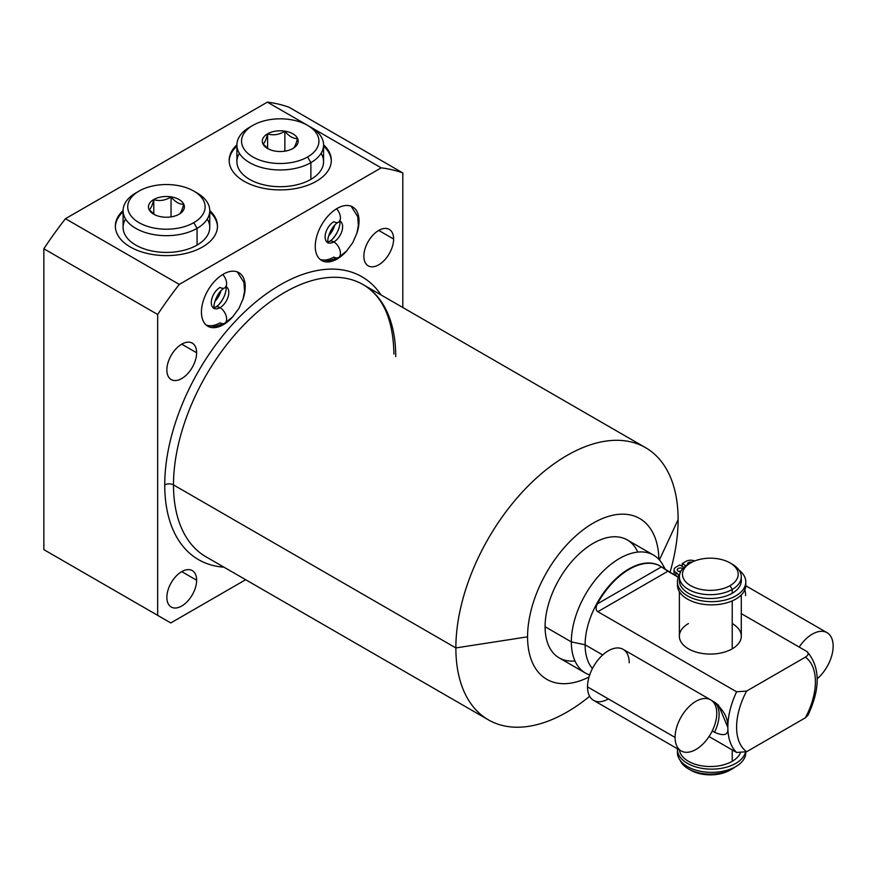 <?xml version="1.0" encoding="UTF-8"?>
<svg xmlns="http://www.w3.org/2000/svg" width="877" height="877" viewBox="0 0 877 877"><rect width="100%" height="100%" fill="white"/><g stroke="black" fill="none" stroke-linecap="round" stroke-linejoin="round"><path stroke-width="1.32" d="M56.983 557.224L43.85 549.638L43.85 248.761A275.181 158.88 -60 0 1 65.468 218.702L267.375 102.138A275.181 158.88 -60 0 1 288.993 107.235L402.817 172.944A275.181 158.88 120 0 0 381.188 167.847L267.375 102.138A275.181 158.88 -60 0 1 288.993 107.235L402.817 172.944L402.817 307.52L402.817 172.944A275.181 158.88 -60 0 0 381.188 167.847L179.292 284.411A275.181 158.88 120 0 0 157.663 314.481L43.85 248.761A275.181 158.88 -60 0 1 65.468 218.702L179.292 284.411L381.188 167.847L267.375 102.138L65.468 218.702L179.292 284.411A275.181 158.88 -60 0 0 157.663 314.481L157.663 615.347L157.663 314.481L43.85 248.761L43.85 549.638L170.796 622.933L43.85 549.638L170.796 622.933L245.659 579.719L170.796 622.933L56.983 557.224M589.037 677.011A92.863 53.618 -60 0 1 527.57 636.834A92.863 53.618 -60 0 1 592.512 523.525A92.863 53.618 -60 0 1 658.879 559.351A92.863 53.618 120 0 0 592.512 523.525A92.863 53.618 120 0 0 527.57 636.834A92.863 53.618 120 0 0 589.037 677.011M637.787 552.093A68.099 39.322 120 0 0 583.918 549.747A68.099 39.322 120 0 0 545.088 626.726A68.099 39.322 120 0 0 574.95 660.918M488.412 719.864A157.158 90.737 120 0 0 589.673 696.283A157.158 90.737 -60 0 1 455.865 647.928A157.158 90.737 120 0 0 488.412 719.864L206.04 556.84A157.158 90.737 -60 0 1 173.493 484.904L455.865 647.928A157.158 90.737 -60 0 1 566.991 455.448A157.158 90.737 -60 0 1 678.118 519.612L659.405 559.921L678.118 519.612A157.158 90.737 -60 0 1 669.984 572.473A157.158 90.737 120 0 0 678.118 519.612A157.158 90.737 120 0 0 645.571 447.665A157.158 90.737 120 0 0 524.468 489.772A157.158 90.737 120 0 0 455.865 647.928L173.493 484.904A157.158 90.737 -60 0 1 242.096 326.748A157.158 90.737 -60 0 1 363.199 284.641A157.158 90.737 -60 0 1 395.746 356.588M164.733 484.904A163.341 94.31 120 0 0 223.931 567.178A163.341 94.31 120 0 1 164.733 484.904A6.194 3.574 180 0 1 173.493 484.904A6.194 3.574 0 0 0 164.733 484.904A163.341 94.31 120 0 1 251.151 305.941A163.341 94.31 120 0 1 381.089 294.968A163.341 94.31 120 0 0 251.151 305.941A163.341 94.31 120 0 0 164.733 484.904M166.86 597.412A21.048 12.157 120 0 0 181.747 605.996A21.048 12.157 120 0 0 196.623 580.223A21.048 12.157 120 0 0 181.747 571.629A21.048 12.157 120 0 0 166.86 597.412A21.048 12.157 120 0 0 171.223 607.037A21.048 12.157 120 0 0 187.437 601.403A21.048 12.157 120 0 0 196.623 580.223L181.747 571.629L196.623 580.223A21.048 12.157 120 0 0 192.271 570.587A21.048 12.157 120 0 0 176.047 576.222A21.048 12.157 120 0 0 166.86 597.412M363.856 256.205A21.048 12.157 120 0 0 378.732 264.799A21.048 12.157 120 0 0 393.62 239.026A21.048 12.157 120 0 0 378.732 230.432A21.048 12.157 120 0 0 363.856 256.205A21.048 12.157 120 0 0 368.208 265.841A21.048 12.157 120 0 0 384.433 260.206A21.048 12.157 120 0 0 393.62 239.026L378.732 230.432L393.62 239.026A21.048 12.157 120 0 0 389.256 229.39A21.048 12.157 120 0 0 373.043 235.025A21.048 12.157 120 0 0 363.856 256.205M166.86 369.941A21.048 12.157 120 0 0 181.747 378.535A21.048 12.157 120 0 0 196.623 352.751A21.048 12.157 120 0 0 181.747 344.157A21.048 12.157 120 0 0 166.86 369.941A21.048 12.157 120 0 0 171.223 379.577A21.048 12.157 120 0 0 187.437 373.942A21.048 12.157 120 0 0 196.623 352.751L181.747 344.157L196.623 352.751A21.048 12.157 120 0 0 192.271 343.115A21.048 12.157 120 0 0 176.047 348.761A21.048 12.157 120 0 0 166.86 369.941M201.447 312.059A30.958 17.869 120 0 0 233.194 316.301A30.958 17.869 120 0 1 207.849 326.233A30.958 17.869 120 0 1 201.447 312.059A30.958 17.869 120 0 1 223.328 274.15A30.958 17.869 120 0 1 245.22 286.79L244.562 286.417L245.22 286.79A30.958 17.869 120 0 0 238.807 272.615A30.958 17.869 120 0 0 214.953 280.914A30.958 17.869 120 0 0 201.447 312.059M242.874 299.528A30.958 17.869 120 0 0 245.22 286.79A30.958 17.869 120 0 1 242.874 299.528M315.26 246.349A30.958 17.869 120 0 0 347.007 250.581A30.958 17.869 120 0 1 321.673 260.524A30.958 17.869 120 0 1 315.26 246.349A30.958 17.869 120 0 1 337.152 208.441A30.958 17.869 120 0 1 359.033 221.081L358.386 220.697L359.033 221.081A30.958 17.869 120 0 0 352.62 206.906A30.958 17.869 120 0 0 328.776 215.205A30.958 17.869 120 0 0 315.26 246.349M356.687 233.819A30.958 17.869 120 0 0 359.033 221.081A30.958 17.869 120 0 1 356.687 233.819M206.04 556.84A157.158 90.737 -60 0 1 173.493 484.904A157.158 90.737 -60 0 1 242.096 326.748A157.158 90.737 -60 0 1 363.199 284.641C382.986 296.338 393.225 319.469 393.926 354.056M455.865 647.928L527.57 636.834L455.865 647.928M123.087 210.524A51.074 29.489 0 0 0 130.311 246.985A51.074 29.489 0 0 0 198.202 249.211A51.074 29.489 0 0 0 209.756 210.524A51.074 29.489 0 0 1 217.496 226.134A51.074 29.489 0 0 1 185.968 253.376A51.074 29.489 0 0 1 130.311 246.985A51.074 29.489 0 0 1 115.347 226.134A51.074 29.489 0 0 1 123.087 210.524M236.9 144.815A51.074 29.489 0 0 0 244.124 181.276A51.074 29.489 0 0 0 312.015 183.501A51.074 29.489 0 0 0 323.58 144.815A51.074 29.489 0 0 1 331.309 160.414A51.074 29.489 0 0 1 299.781 187.667A51.074 29.489 0 0 1 244.124 181.276A51.074 29.489 0 0 1 229.16 160.414A51.074 29.489 0 0 1 236.9 144.815M123.087 211.785A51.074 29.489 0 0 0 115.358 226.759A51.074 29.489 180 0 1 123.087 211.785M217.485 226.759A51.074 29.489 0 0 0 209.756 211.785A51.074 29.489 180 0 1 217.485 226.759M207.268 219.031A43.335 25.016 180 0 1 197.062 245.089A43.335 25.016 180 0 1 143.291 248.553A43.335 25.016 180 0 1 125.575 219.031M229.182 161.05A51.074 29.489 180 0 1 236.9 146.075A51.074 29.489 180 0 0 229.182 161.05M323.58 146.075A51.074 29.489 180 0 1 331.298 161.05A51.074 29.489 180 0 0 323.58 146.075M239.399 153.322A43.335 25.016 0 0 0 257.104 182.844A43.335 25.016 0 0 0 310.886 179.379A43.335 25.016 0 0 0 321.081 153.322M214.799 301.556A15.479 8.934 120 0 0 220.905 290.978A15.479 8.934 -60 0 1 214.799 301.556M328.623 235.847A15.479 8.934 120 0 0 334.729 225.257A15.479 8.934 -60 0 1 328.623 235.847M585.452 673.065L559.186 657.893A68.099 39.322 -60 0 1 545.088 626.726L571.344 641.887A68.099 39.322 120 0 0 585.452 673.065A68.099 39.322 120 0 0 589.684 674.961A68.099 39.322 -60 0 1 571.344 641.887L585.112 644.781A61.905 35.738 120 0 0 592.435 668.537A61.905 35.738 -60 0 1 585.112 644.781L602.718 654.944L585.112 644.781L571.344 641.887L545.088 626.726A68.099 39.322 -60 0 1 574.808 558.189A68.099 39.322 -60 0 1 627.285 539.947L653.551 555.108A68.099 39.322 120 0 0 601.074 573.35A68.099 39.322 120 0 0 571.344 641.887A68.099 39.322 -60 0 1 608.77 566.071A68.099 39.322 -60 0 1 662.869 564.887L665.555 569.754M714.514 732.251C724.49 736.647 728.886 734.926 727.713 727.11L727.844 727.186A61.905 35.738 120 0 0 736.603 752.455L709.033 736.548L736.603 752.455A61.905 35.738 -60 0 1 727.844 727.186A61.905 35.738 -60 0 1 736.603 691.8L746.634 691.065A55.722 32.164 120 0 0 746.634 751.721L736.603 752.455L746.634 751.721L805.371 717.814A55.722 32.164 120 0 0 805.371 657.158C808.55 655.185 808.978 653.255 806.643 651.37L741.295 613.637L806.643 651.37C808.978 653.255 808.55 655.185 805.371 657.158L746.634 691.065A55.722 32.164 120 0 0 746.634 751.721L805.371 717.814A55.722 32.164 120 0 0 805.371 657.158L746.634 691.065L736.603 691.8A61.905 35.738 120 0 0 727.844 727.186L727.713 727.11C728.239 718.504 723.832 710.173 714.514 702.137L711.466 700.383L714.514 702.137A29.489 17.025 -60 0 1 714.514 732.251C724.49 736.647 728.886 734.926 727.713 727.11L718.537 705.196L714.514 702.137A29.489 17.025 120 0 1 714.514 732.251L712.256 730.947M807.366 651.885L806.643 651.37M807.947 715.292L805.371 717.814M664.876 569.283A68.099 39.322 120 0 0 653.551 555.108M660.074 566.027A61.905 35.738 120 0 0 612.289 582.317A61.905 35.738 120 0 0 585.112 644.781A61.905 35.738 -60 0 1 612.135 582.481A61.905 35.738 -60 0 1 659.844 565.895A61.905 35.738 -60 0 1 660.074 566.027M677.219 576.638L661.444 566.871A61.905 35.738 120 0 0 660.304 566.158A61.905 35.738 120 0 0 597.259 603.935C595.615 607.783 595.801 610.37 597.829 611.686L736.603 691.8L597.829 611.686L667.879 571.245L661.444 566.871L597.259 603.935C595.615 607.783 595.801 610.37 597.829 611.686L667.879 571.245L677.219 576.638M688.445 623.558A30.958 17.869 0 0 0 688.445 648.837A30.958 17.869 0 0 0 732.229 648.837A30.958 17.869 0 0 0 732.229 623.558M597.259 603.935A61.905 35.738 -60 0 1 661.444 566.871L597.259 603.935M741.109 578.732A30.958 17.869 180 0 1 732.229 593.28A30.958 17.869 180 0 1 696.974 596.766A30.958 17.869 180 0 1 679.565 578.732M730.037 562.902L732.229 564.174A30.958 17.869 180 0 1 732.229 589.443A30.958 17.869 0 0 0 741.295 576.803L741.295 580.651A30.958 17.869 180 0 1 732.229 593.28L732.229 589.443L730.037 585.65A27.856 16.082 0 0 0 730.037 562.902A27.856 16.082 0 0 0 690.637 562.902A27.856 16.082 180 0 1 730.037 562.902A27.856 16.082 180 0 1 730.037 585.65A27.856 16.082 180 0 1 690.637 585.65A27.856 16.082 180 0 1 690.637 562.902L688.445 564.174L690.637 562.902A27.856 16.082 0 0 0 690.637 585.65A27.856 16.082 0 0 0 730.037 585.65L732.229 589.443L732.229 593.28A30.958 17.869 180 0 1 698.487 597.16A30.958 17.869 180 0 1 679.379 580.651L679.379 576.803A30.958 17.869 0 0 0 698.487 593.312A30.958 17.869 0 0 0 732.229 589.443A30.958 17.869 180 0 1 688.445 589.443A30.958 17.869 180 0 1 688.445 564.174A30.958 17.869 0 0 0 679.379 576.803M732.229 768.888A30.958 17.869 0 0 0 735.145 766.937A30.958 17.869 180 0 1 732.229 768.888L730.037 770.149L732.229 768.888A30.958 17.869 180 0 1 701.984 773.459A30.958 17.869 180 0 1 680.256 760.48A30.958 17.869 0 0 0 688.445 768.888A30.958 17.869 0 0 0 732.229 768.888L730.037 770.149A27.856 16.082 180 0 1 689.596 769.524M730.037 770.149A27.856 16.082 180 0 1 690.637 770.149L688.445 768.888M741.295 594.935L741.295 636.198A30.958 17.869 180 0 1 732.229 648.837L732.229 600.877L732.229 648.837A30.958 17.869 180 0 1 698.487 652.707A30.958 17.869 180 0 1 679.379 636.198L679.379 591.701M732.229 749.934L732.229 761.302A30.958 17.869 180 0 1 699.517 765.413A30.958 17.869 180 0 1 679.456 749.934A30.958 17.869 180 0 0 699.517 765.413A30.958 17.869 180 0 0 732.229 761.302L732.229 749.934M741.295 576.803A30.958 17.869 0 0 0 731.078 563.538M740.221 753.343A30.958 17.869 180 0 1 732.229 761.302A30.958 17.869 180 0 0 740.221 753.343M674.643 571.442A6.435 3.716 0 0 0 675.904 575.674A9.154 5.284 180 0 1 678.173 577.844A9.154 5.284 180 0 0 675.904 575.674A6.435 3.716 180 0 1 674.018 573.054L674.018 569.842A6.435 3.716 0 0 0 675.904 572.473A9.154 5.284 180 0 1 678.338 577.406A34.181 19.732 0 0 0 718.548 601.249A34.181 19.732 0 0 0 739.07 570.149A34.181 19.732 0 0 1 745.801 581.922A34.181 19.732 0 0 1 711.62 601.655A34.181 19.732 0 0 1 677.439 581.922A34.181 19.732 0 0 1 678.338 577.406A9.154 5.284 0 0 0 678.579 576.2A9.154 5.284 0 0 0 675.904 572.473L675.904 575.674L675.904 572.473A6.435 3.716 0 0 1 675.904 567.211L679.818 564.952L675.904 567.211A6.435 3.716 0 0 0 674.018 569.842M677.548 583.523A34.181 19.732 0 0 0 711.62 604.867A34.181 19.732 0 0 0 745.691 583.523A34.181 19.732 180 0 1 745.801 585.134A34.181 19.732 180 0 1 711.62 604.867A34.181 19.732 180 0 1 677.439 585.134L677.439 581.922M678.831 571.442A3.223 1.864 180 0 1 680.936 571.212A3.223 1.864 180 0 0 678.831 571.442M684.027 567.386L679.818 564.952L684.027 567.386M694.65 560.984A6.435 3.716 0 0 0 686.143 561.302L682.229 563.56L686.022 565.742L682.229 563.56L686.143 561.302A6.435 3.716 0 0 1 694.65 560.984M687.711 564.613A3.223 1.864 180 0 1 688.434 562.606A3.223 1.864 180 0 1 691.931 562.212A3.223 1.864 0 0 0 687.48 563.922A3.223 1.864 0 0 0 687.711 564.613M678.173 571.157A3.223 1.864 180 0 1 678.173 568.526A3.223 1.864 180 0 1 682.734 568.526A3.223 1.864 180 0 1 682.843 568.592A3.223 1.864 0 0 0 682.734 568.526A3.223 1.864 0 0 0 679.226 568.121A3.223 1.864 0 0 0 677.23 569.842A3.223 1.864 0 0 0 678.173 571.157A3.223 1.864 0 0 0 680.673 571.694A3.223 1.864 180 0 1 678.173 571.157M682.229 566.345L682.229 563.56L682.229 566.345M677.439 749.407A34.181 19.732 0 0 1 677.45 748.783A34.181 19.732 0 0 0 708.55 769.063A34.181 19.732 0 0 0 745.428 752.323A34.181 19.732 0 0 1 709.087 769.096A34.181 19.732 0 0 1 677.439 749.407L677.439 752.619A34.181 19.732 180 0 0 711.62 772.352A34.181 19.732 180 0 0 745.801 752.619A34.181 19.732 180 0 0 745.801 752.159L745.801 752.619M677.548 751.019A34.181 19.732 0 0 0 710.622 772.352A34.181 19.732 0 0 0 745.801 752.159M209.756 210.666L209.756 227.395A43.335 25.016 180 0 1 197.062 245.089L197.062 228.36A43.335 25.016 0 0 0 209.756 210.666A43.335 25.016 0 0 0 195.33 192.019M193.784 191.076L197.062 192.973A43.335 25.016 180 0 1 197.062 228.36L193.784 222.67A38.698 22.342 0 0 0 193.784 191.076A38.698 22.342 0 0 0 139.059 191.076L135.782 192.973A43.335 25.016 0 0 0 123.087 210.666A43.335 25.016 0 0 0 149.835 233.775A43.335 25.016 0 0 0 197.062 228.36L197.062 245.089A43.335 25.016 180 0 1 149.835 250.515A43.335 25.016 180 0 1 123.087 227.395L123.087 210.666M193.784 222.67A38.698 22.342 0 0 0 193.784 191.076A38.698 22.342 0 0 0 139.059 191.076A38.698 22.342 0 0 0 139.059 222.67A38.698 22.342 0 0 0 193.784 222.67L197.062 228.36A43.335 25.016 180 0 1 135.782 228.36A43.335 25.016 180 0 1 135.782 192.973L139.059 191.076A38.698 22.342 0 0 0 139.059 222.67A38.698 22.342 0 0 0 193.784 222.67M179.116 214.207A17.957 10.371 180 0 1 153.727 214.207A17.957 10.371 180 0 1 153.727 199.539A17.957 10.371 180 0 1 179.116 199.539A17.957 10.371 180 0 1 179.116 214.207L179.116 214.207A17.957 10.371 0 0 0 179.116 199.539A17.957 10.371 0 0 0 153.727 199.539L153.782 199.649C159.537 201.37 165.293 200.471 171.048 196.974C175.257 202.017 179.467 204.451 183.688 204.264C182.142 210.206 180.596 213.528 179.061 214.24L179.116 214.207A17.957 10.371 0 0 1 153.727 214.207A17.957 10.371 0 0 1 153.727 199.539L153.782 199.649C159.537 201.37 165.293 200.471 171.048 196.974C175.257 202.017 179.467 204.451 183.688 204.264C182.142 210.206 180.596 213.528 179.061 214.24M149.156 209.614C150.701 208.901 152.247 205.58 153.782 199.649L153.782 214.087L153.782 199.649C152.247 205.58 150.701 208.901 149.156 209.614L154.648 214.701M171.048 216.893L171.048 196.974L171.048 216.893M307.597 125.367L310.886 127.264A43.335 25.016 180 0 1 310.886 162.64L307.597 156.961A38.698 22.342 0 0 0 307.597 125.367A38.698 22.342 0 0 0 252.883 125.367A38.698 22.342 180 0 1 307.597 125.367A38.698 22.342 180 0 1 307.597 156.961A38.698 22.342 180 0 1 252.883 156.961A38.698 22.342 180 0 1 252.883 125.367L249.594 127.264L252.883 125.367A38.698 22.342 0 0 0 252.883 156.961A38.698 22.342 0 0 0 307.597 156.961L310.886 162.64A43.335 25.016 0 0 0 323.58 144.957L323.58 161.686A43.335 25.016 180 0 1 310.886 179.379A43.335 25.016 180 0 1 263.659 184.795A43.335 25.016 180 0 1 236.9 161.686L236.9 144.957A43.335 25.016 0 0 0 263.659 168.066A43.335 25.016 0 0 0 310.886 162.64L310.886 179.379L310.886 162.64A43.335 25.016 180 0 1 249.594 162.64A43.335 25.016 180 0 1 249.594 127.264A43.335 25.016 0 0 0 236.9 144.957M292.929 148.487A17.957 10.371 0 0 0 292.929 133.83A17.957 10.371 0 0 0 267.54 133.83A17.957 10.371 0 0 0 267.54 148.487A17.957 10.371 0 0 0 292.929 148.487L292.929 148.487A17.957 10.371 0 0 0 292.94 148.487A17.957 10.371 0 0 0 292.929 133.83A17.957 10.371 0 0 0 267.54 133.83A17.957 10.371 0 0 0 267.54 148.487A17.957 10.371 0 0 0 292.929 148.487L292.874 148.52C294.42 147.818 295.955 144.486 297.5 138.555C295.955 144.486 294.42 147.818 292.874 148.52M268.472 148.991L262.979 143.894C264.514 143.192 266.06 139.871 267.606 133.929L267.606 133.929C273.361 135.65 279.116 134.762 284.861 131.265C289.081 136.308 293.291 138.741 297.5 138.555C293.291 138.741 289.081 136.308 284.861 131.265C279.116 134.762 273.361 135.65 267.606 133.929C266.06 139.871 264.514 143.192 262.979 143.894M323.58 144.957A43.335 25.016 0 0 0 309.153 126.31M267.606 148.377L267.606 133.929L267.606 148.377M284.861 151.173L284.861 131.265L284.861 151.173M681.177 750.931L593.63 700.383A29.489 17.025 -60 0 1 587.524 686.888L675.071 737.436A29.489 17.025 120 0 0 681.177 750.931A29.489 17.025 120 0 0 703.902 743.038A29.489 17.025 120 0 0 716.772 713.363A29.489 17.025 -60 0 1 695.921 749.473A29.489 17.025 -60 0 1 675.071 737.436A29.489 17.025 -60 0 1 695.921 701.326A29.489 17.025 -60 0 1 716.772 713.363A29.489 17.025 120 0 0 710.666 699.868A29.489 17.025 120 0 0 687.941 707.761A29.489 17.025 120 0 0 675.071 737.436L587.524 686.888A29.489 17.025 -60 0 1 608.375 650.778A29.489 17.025 -60 0 1 629.226 662.815M608.375 698.925A29.489 17.025 -60 0 1 587.524 686.888A29.489 17.025 -60 0 1 600.394 657.213A29.489 17.025 -60 0 1 623.108 649.32L710.666 699.868M817.211 678.765A29.489 17.025 120 0 0 833.15 646.174A29.489 17.025 120 0 0 821.278 631.297A29.489 17.025 120 0 0 799.188 647.062A29.489 17.025 120 0 1 827.044 632.679A29.489 17.025 120 0 1 833.15 646.174A29.489 17.025 120 0 1 817.211 678.765M745.603 595.626A29.489 17.025 120 0 0 744.869 589.728M206.303 325.137A30.958 17.869 120 0 0 220.05 322.802A9.285 5.361 -120 0 0 224.687 323.262A9.285 5.361 -120 0 0 226.113 315.819A9.285 5.361 -120 0 0 220.05 307.641A12.377 7.148 120 0 0 228.02 297.106A12.377 7.148 120 0 0 226.639 287.075A12.377 7.148 -60 0 1 228.02 297.106A12.377 7.148 -60 0 1 220.05 307.641A9.285 5.361 -120 0 0 215.402 307.18A9.285 5.361 60 0 1 220.05 307.641A9.285 5.361 60 0 1 226.113 315.819A9.285 5.361 60 0 1 224.687 323.262L232.668 316.86L238.939 308.408L243.072 298.871L244.551 291.219L243.916 282.405L237.294 271.903M220.05 287.426A9.285 5.361 -120 0 0 224.687 287.875A9.285 5.361 -120 0 0 222.758 274.49A9.285 5.361 60 0 1 224.687 287.875C217.485 291.317 212.344 305.678 214.383 308.715L213.856 308.255A12.377 7.148 -60 0 1 211.96 298.333A12.377 7.148 -60 0 1 220.05 287.426M214.284 308.463A12.377 7.148 120 0 0 220.05 307.641A12.377 7.148 -60 0 1 214.284 308.463M333.863 241.931A9.285 5.361 60 0 1 339.936 250.109A9.285 5.361 60 0 1 338.511 257.553A9.285 5.361 -120 0 0 339.936 250.109A9.285 5.361 -120 0 0 333.863 241.931A12.377 7.148 -60 0 1 328.097 242.754A12.377 7.148 120 0 0 333.863 241.931A12.377 7.148 120 0 0 341.833 231.396A12.377 7.148 120 0 0 340.451 221.355A12.377 7.148 -60 0 1 341.833 231.396A12.377 7.148 -60 0 1 333.863 241.931A9.285 5.361 -120 0 0 329.226 241.471A9.285 5.361 60 0 1 333.863 241.931M336.571 208.781A9.285 5.361 60 0 1 338.511 222.166A9.285 5.361 -120 0 0 336.571 208.781M327.669 242.545A12.377 7.148 -60 0 1 325.773 232.624A12.377 7.148 -60 0 1 333.863 221.706A9.285 5.361 -120 0 0 338.511 222.166C331.298 225.608 326.167 239.969 328.206 243.006L327.669 242.545M320.116 259.428A30.958 17.869 120 0 0 333.863 257.093A9.285 5.361 -120 0 0 338.511 257.553L328.963 260.787L320.291 259.57M340.057 221.092A12.377 7.148 -60 0 1 340.057 221.103L340.714 221.322L338.511 222.166M219.436 303.826A18.57 10.721 120 0 0 225.192 293.85M333.249 238.105A18.57 10.721 120 0 0 339.004 228.141M645.571 447.665L363.199 284.641M807.388 651.918C820.291 667.485 820.455 688.664 807.881 715.424M688.445 564.174L690.637 562.902M745.801 585.134L745.801 581.922M135.782 192.973L139.059 191.076M249.594 127.264L252.883 125.367M745.79 585.759L827.044 632.679M226.233 286.812L226.902 287.031L224.687 287.875M213.199 308.024L215.402 307.18C222.615 303.749 227.746 289.377 225.707 286.351M224.687 323.262L215.15 326.496L206.468 325.279M339.531 220.631C341.559 223.668 336.428 238.029 329.226 241.471L327.011 242.315M338.511 257.553L346.481 251.151L352.751 242.699L356.895 233.161L358.364 225.51L357.739 216.696L351.107 206.183"/></g></svg>
